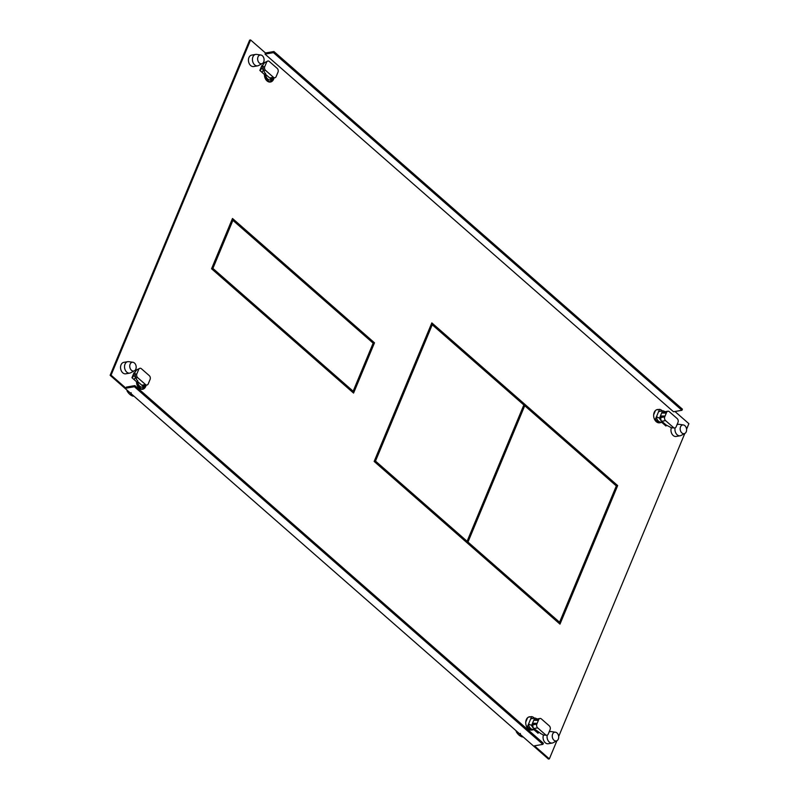 <?xml version="1.0" encoding="UTF-8"?>
<svg xmlns="http://www.w3.org/2000/svg" width="799" height="799" viewBox="0 0 799 799"><rect width="100%" height="100%" fill="white"/><g stroke="black" fill="none" stroke-linecap="round" stroke-linejoin="round"><path stroke-width="1.2" d="M262.891 67.426L261.573 66.277L262.891 67.426M263.35 69.793L260.973 67.715M269.363 82.047L270.392 81.868A6.722 4.824 -99.9 0 1 265.538 73.318M262.322 63.53L258.556 65.528A5.803 4.165 -99.9 0 1 257.638 65.848A5.803 4.165 -99.9 0 1 254.671 64.879A5.803 4.165 -99.9 0 1 252.923 56.869A5.803 4.165 -99.9 0 1 255.65 54.412A5.803 4.165 -99.9 0 1 256.609 54.402L260.844 55.011A4.434 3.186 -99.9 0 1 262.382 55.76A4.434 3.186 -99.9 0 1 263.72 61.893A4.434 3.186 -99.9 0 1 262.322 63.53A4.434 3.186 -99.9 0 1 259.355 63.031A4.434 3.186 -99.9 0 1 258.017 56.899A4.434 3.186 -99.9 0 1 260.844 55.011M260.254 70.811A9.558 6.851 -99.9 0 1 260.364 70.522A9.558 6.851 -99.9 0 1 261.692 68.344M263.48 70.212A6.722 4.824 80.1 0 0 262.182 72.12A6.722 4.824 80.1 0 0 262.072 72.399M265.588 73.368A5.463 3.915 80.1 0 0 265.568 74.027M265.578 74.347A5.463 3.915 80.1 0 0 270.471 79.9L272.139 79.61M273.268 78.042L272.669 79.471L271.39 79.59L272.669 79.471A5.463 3.915 -99.9 0 1 269.982 78.172A2.727 1.958 80.1 0 0 271.111 78.422L274.866 77.763A2.727 1.958 -99.9 0 1 273.468 77.313L265.578 70.402A2.727 1.958 -99.9 0 1 264.749 66.637L266.616 62.162A2.727 1.958 -99.9 0 1 267.895 61.014A2.727 1.958 -99.9 0 1 269.293 61.463L277.183 68.374A2.727 1.958 -99.9 0 1 278.012 72.14L276.144 76.614A2.727 1.958 -99.9 0 1 274.866 77.763M269.982 78.172A2.727 1.958 80.1 0 1 269.712 77.962L265.548 74.317L263.7 70.731L262.881 66.956L264.749 66.637M267.895 61.014L264.739 62.492L262.871 64.889L262.881 66.956M270.392 81.868L271.27 79.76M133.673 373.533L134.991 374.691L133.673 373.533M133.073 374.981L135.45 377.058M141.463 389.313L142.492 389.133A6.722 4.824 -99.9 0 1 137.638 380.584M133.842 396.084L133.143 396.204A12.624 9.059 80.1 0 1 129.748 394.287A12.624 9.059 80.1 0 1 127.001 390.831L127.71 390.711M132.234 394.676L131.016 394.067L131.146 392.699M127.001 390.831L127.231 390.292M134.422 370.786L130.646 372.793A5.803 4.165 -99.9 0 1 129.738 373.113A5.803 4.165 -99.9 0 1 126.771 372.144A5.803 4.165 -99.9 0 1 125.024 364.134A5.803 4.165 -99.9 0 1 127.75 361.677A5.803 4.165 -99.9 0 1 128.709 361.667L132.944 362.277A4.434 3.186 -99.9 0 1 134.472 363.026A4.434 3.186 -99.9 0 1 135.81 369.148A4.434 3.186 -99.9 0 1 134.422 370.786A4.434 3.186 -99.9 0 1 131.455 370.287A4.434 3.186 -99.9 0 1 130.117 364.164A4.434 3.186 -99.9 0 1 132.944 362.277M132.354 378.077A9.558 6.851 -99.9 0 1 132.464 377.787A9.558 6.851 -99.9 0 1 133.793 375.61M135.58 377.478A6.722 4.824 80.1 0 0 134.282 379.375A6.722 4.824 80.1 0 0 134.172 379.665M137.688 380.634A5.463 3.915 80.1 0 0 137.668 381.293M137.678 381.612A5.463 3.915 80.1 0 0 142.572 387.155L144.239 386.866M145.368 385.308L144.769 386.736L143.48 386.846L144.769 386.736A5.463 3.915 -99.9 0 1 142.082 385.428A2.727 1.958 80.1 0 0 143.211 385.687L146.966 385.028A2.727 1.958 -99.9 0 1 145.568 384.579L137.678 377.667A2.727 1.958 -99.9 0 1 136.849 373.892L138.706 369.428A2.727 1.958 -99.9 0 1 139.995 368.269A2.727 1.958 -99.9 0 1 141.393 368.729L149.283 375.64A2.727 1.958 -99.9 0 1 150.102 379.405L148.244 383.87A2.727 1.958 -99.9 0 1 146.966 385.028M137.678 377.667L135.8 377.997L136.609 379.695L137.708 380.654L137.648 381.582L141.813 385.228A2.727 1.958 80.1 0 0 142.082 385.428M138.706 369.428L136.839 369.757L139.995 368.269M136.839 369.757L134.971 372.154L134.971 374.222L136.849 373.892M135.8 377.997L134.971 374.222M143.371 387.026L142.492 389.133M537.427 732.723L537.767 731.894L537.427 732.723M536.499 730.785L536.149 731.614M528.429 717.162L531.605 716.613A6.722 4.824 -99.9 0 1 534.331 718.121M516.434 731.055L516.214 731.594L516.913 731.475M516.214 731.594A12.624 9.059 80.1 0 0 518.96 735.05A12.624 9.059 80.1 0 0 522.346 736.968L523.055 736.838M520.349 733.462L520.229 734.83L521.447 735.44M556.943 740.713A4.434 3.186 -99.9 0 1 553.967 740.214A4.434 3.186 -99.9 0 1 552.628 734.091A4.434 3.186 -99.9 0 1 555.455 732.204A4.434 3.186 -99.9 0 1 556.993 732.953A4.434 3.186 -99.9 0 1 558.331 739.075A4.434 3.186 -99.9 0 1 556.943 740.713L553.168 742.72A5.803 4.165 -99.9 0 1 552.259 743.04A5.803 4.165 -99.9 0 1 549.283 742.071A5.803 4.165 -99.9 0 1 547.195 735.17M549.063 732.094A5.803 4.165 -99.9 0 1 550.271 731.604A5.803 4.165 -99.9 0 1 551.23 731.594L555.455 732.204M527.55 717.802L525.752 722.106M526.551 726.461L527.58 726.281A6.722 4.824 -99.9 0 0 532.803 729.877A6.722 4.824 -99.9 0 0 534.391 729.167M527.58 726.281L528.529 724.014A5.463 3.915 80.1 0 0 533.402 729.337L534.611 729.127M528.529 724.014L531.615 725.422L532.524 723.235L537.148 723.355L533.402 724.004L533.093 724.753A2.727 1.958 80.1 0 0 533.662 728.269A5.463 3.915 -99.9 0 1 531.615 725.422M532.823 718.351L531.525 718.581A5.463 3.915 80.1 0 0 530.666 718.88L534.671 718.071A5.463 3.915 -99.9 0 1 536.968 719M533.402 724.004L532.524 723.235L534.671 718.071M536.838 724.104L538.696 719.629A2.727 1.958 -99.9 0 1 539.984 718.471A2.727 1.958 -99.9 0 1 541.382 718.93L549.273 725.842A2.727 1.958 -99.9 0 1 550.092 729.607L548.234 734.071A2.727 1.958 -99.9 0 1 546.955 735.23A2.727 1.958 -99.9 0 1 545.547 734.78L537.667 727.869A2.727 1.958 -99.9 0 1 536.838 724.104L533.093 724.753M533.662 728.269A2.727 1.958 80.1 0 0 533.912 728.518L540.983 733.732L543.68 735.1L546.955 735.23M538.386 720.378L533.762 720.269M528.568 724.004L530.706 718.87M531.605 716.613L530.666 718.88M539.984 718.471L536.239 719.13A2.727 1.958 80.1 0 0 534.95 720.279L538.696 719.629M134.971 373.692L133.972 372.813L131.935 377.707L136.529 381.732A6.722 4.824 80.1 0 0 142.572 389.293A6.722 4.824 80.1 0 0 145.728 386.446A6.722 4.824 80.1 0 0 146.127 385.178M265.018 54.112L673.517 411.765L681.956 410.287L273.458 52.644L265.018 54.112L265.488 52.994L250.586 39.95L111.061 375.15L125.962 388.194L126.422 387.076L134.861 385.607L543.36 743.25L542.891 744.368L534.451 745.837L549.352 758.89L556.913 740.733M674.965 411.505L688.878 423.69L686.581 429.223M558.681 736.488L684.813 433.467M255.65 54.412L251.665 55.111A5.803 4.165 80.1 0 0 248.938 57.558A5.803 4.165 80.1 0 0 249.328 63.82A5.803 4.165 80.1 0 0 253.653 66.537L257.638 65.848M262.871 66.427L261.872 65.548L259.835 70.442L264.429 74.467A6.722 4.824 80.1 0 0 270.471 82.027A6.722 4.824 80.1 0 0 273.638 79.181A6.722 4.824 80.1 0 0 274.027 77.912M127.75 361.677L123.765 362.366A5.803 4.165 80.1 0 0 121.039 364.823A5.803 4.165 80.1 0 0 121.428 371.086A5.803 4.165 80.1 0 0 125.753 373.802L129.738 373.113M671.36 427.725A5.803 4.165 80.1 0 0 671.909 433.867A5.803 4.165 80.1 0 0 676.174 436.464L680.159 435.775A5.803 4.165 -99.9 0 1 677.182 434.806A5.803 4.165 -99.9 0 1 675.095 427.904M530.576 716.793A6.722 4.824 80.1 0 0 529.467 716.803A6.722 4.824 80.1 0 0 526.301 719.649A6.722 4.824 80.1 0 0 525.732 722.496A6.722 4.824 80.1 0 0 531.774 730.056L532.803 729.877M538.476 732.303L538.067 733.282L533.792 729.547M543.46 734.99A5.803 4.165 80.1 0 0 544.009 741.132A5.803 4.165 80.1 0 0 548.274 743.729L552.259 743.04M658.476 409.527A6.722 4.824 80.1 0 0 657.367 409.547A6.722 4.824 80.1 0 0 654.201 412.384A6.722 4.824 80.1 0 0 653.642 415.23A6.722 4.824 80.1 0 0 659.674 422.791L660.703 422.611A6.722 4.824 -99.9 0 1 655.48 419.016L656.428 416.748A5.463 3.915 80.1 0 0 661.302 422.082L662.511 421.872M661.692 422.281L665.966 426.017L666.376 425.038M559.989 624.139L374.152 461.432L431.83 322.886L617.667 485.592L559.989 624.139M353.567 393.088L211.555 268.764L232.489 218.477L374.491 342.811L353.567 393.088M134.861 385.607L134.402 386.726L542.891 744.368M111.061 375.15L110.122 375.31L548.414 759.05L549.352 758.89M125.962 388.194L134.402 386.726M110.122 375.31L249.648 40.11L250.586 39.95M272.639 79.481A6.722 4.824 -99.9 0 1 271.231 81.398A6.722 4.824 -99.9 0 1 269.992 82.077M529.008 716.923A6.722 4.824 -99.9 0 1 529.637 716.953M656.908 409.657A6.722 4.824 -99.9 0 1 657.537 409.687M665.327 425.468L665.667 424.639L665.327 425.468M144.739 386.746A6.722 4.824 -99.9 0 1 143.321 388.664A6.722 4.824 -99.9 0 1 142.092 389.343M431.53 323.605L616.728 485.752L559.36 623.58M232.189 219.206L373.552 342.971L352.928 392.529M681.956 410.287L682.416 409.178L273.927 51.526L265.488 52.994M273.458 52.644L273.927 51.526M616.728 485.752L617.667 485.592M373.552 342.971L374.491 342.811M353.148 391.21L352.219 391.37L211.965 268.574L231.96 220.524L232.899 220.364L373.153 343.161L353.148 391.21L212.894 268.414L232.899 220.364M211.965 268.574L212.894 268.414M559.58 622.251L558.641 622.411L467.035 542.211L523.784 405.902L524.723 405.732L616.329 485.942L559.58 622.251L467.974 542.052L524.723 405.732M467.974 542.052L467.035 542.211M374.561 461.243L431.3 324.933L432.239 324.764L523.844 404.973L467.105 541.283L466.167 541.442L374.561 461.243L375.5 461.083L432.239 324.764M467.105 541.283L375.5 461.083M664.049 424.349L664.398 423.52M656.329 409.907L659.505 409.348A6.722 4.824 -99.9 0 1 662.231 410.856M684.843 433.448A4.434 3.186 -99.9 0 1 681.877 432.948A4.434 3.186 -99.9 0 1 680.538 426.826A4.434 3.186 -99.9 0 1 683.355 424.938A4.434 3.186 -99.9 0 1 684.893 425.687A4.434 3.186 -99.9 0 1 686.231 431.82A4.434 3.186 -99.9 0 1 684.843 433.448L681.068 435.455A5.803 4.165 -99.9 0 1 680.159 435.775M676.963 424.828A5.803 4.165 -99.9 0 1 678.171 424.339A5.803 4.165 -99.9 0 1 679.13 424.329L683.355 424.938M653.652 414.841L655.45 410.536M654.451 419.195L655.48 419.016M662.291 421.902A6.722 4.824 -99.9 0 1 660.703 422.611M661.302 416.738L665.048 416.089L664.738 416.838A2.727 1.958 -99.9 0 0 665.567 420.604L673.457 427.515A2.727 1.958 -99.9 0 0 674.855 427.964A2.727 1.958 -99.9 0 0 676.134 426.816L678.001 422.341A2.727 1.958 -99.9 0 0 677.172 418.576L669.282 411.665A2.727 1.958 -99.9 0 0 667.884 411.215A2.727 1.958 -99.9 0 0 666.606 412.364L666.286 413.113L661.662 413.003L660.423 415.969L661.302 416.738L660.993 417.487A2.727 1.958 80.1 0 0 661.562 421.003A5.463 3.915 -99.9 0 1 659.515 418.167L656.428 416.748M660.723 411.095L659.425 411.315A5.463 3.915 80.1 0 0 658.566 411.615L659.505 409.348M664.868 411.735A5.463 3.915 -99.9 0 0 662.571 410.806L658.566 411.615M666.286 413.113L665.048 416.089L660.423 415.969L659.515 418.167M661.562 421.003A2.727 1.958 80.1 0 0 661.812 421.263L665.976 424.908L671.579 427.835L673.457 427.515M674.855 427.964L671.579 427.835M658.606 411.615L656.468 416.738M662.571 410.806L661.662 413.003M667.884 411.215L664.139 411.865A2.727 1.958 80.1 0 0 662.85 413.023L666.606 412.364M266.616 62.162L264.739 62.492M265.578 70.402L263.7 70.731M269.712 77.962L273.468 77.313M141.813 385.228L145.568 384.579M537.667 727.869L533.912 728.518M543.68 735.1L545.547 734.78M660.993 417.487L664.738 416.838M665.567 420.604L661.812 421.263M549.183 731.794L550.271 731.604M677.093 424.529L678.171 424.339"/></g></svg>
